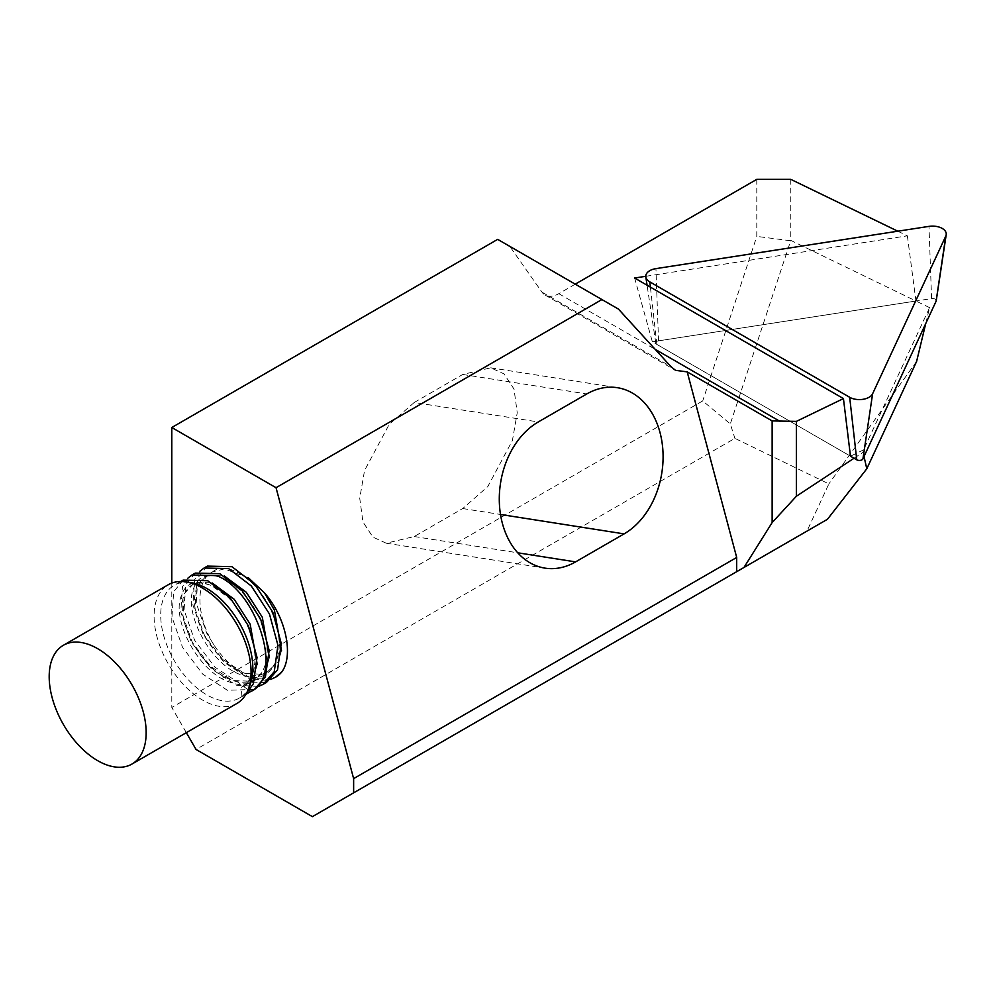 <?xml version="1.0" encoding="UTF-8"?>
<svg xmlns="http://www.w3.org/2000/svg" width="996" height="996" viewBox="0 0 996 996"><rect width="100%" height="100%" fill="white"/><g stroke="black" fill="none" stroke-linecap="round" stroke-linejoin="round"><path stroke-width="0.75" stroke-dasharray="4.98 3.74" d="M236.861 703.5A68.575 39.591 60 0 1 209.745 703.624A68.575 39.591 60 0 1 159.285 644.312A68.575 39.591 60 0 1 168.287 584.714M249.809 685.509A65.151 37.611 60 0 1 239.351 698.096A65.151 37.611 60 0 1 213.592 698.221A65.151 37.611 60 0 1 165.647 641.885A65.151 37.611 60 0 1 174.2 585.262A65.151 37.611 60 0 1 190.336 582.498M195.278 573.098L185.766 584.826L184.086 610.05L194.606 640.204L214.787 667.059L239.488 683.268L266.48 682.434M258.499 686.431L236.189 685.186L211.488 668.976L191.307 642.109L180.786 611.955L182.467 586.731L187.908 578.141M183.152 580.095L173.653 591.823L171.959 617.047L182.48 647.201L202.661 674.068L227.362 690.265L254.366 689.431M246.361 693.44L241.941 696.602L245.863 694.337M207.405 566.101L197.893 577.829L196.212 603.053L206.732 633.207L213.53 644.325A65.151 37.611 -120 0 0 249.959 677.23A65.151 37.611 -120 0 0 275.519 677.218M270.626 679.434L248.303 678.176L223.602 661.967L203.421 635.112L192.9 604.958L194.594 579.734L200.022 571.144M827.452 519.29L806.959 531.129L828.871 483.894L734.886 438.352L196.038 749.453M916.619 361.411L828.871 483.894M312.408 816.645L806.959 531.129M925.745 323.526L929.579 307.627L863.569 449.856L863.059 452.296L864.018 456.529M248.477 577.879L224.337 568.878L212.534 571.878C195.129 580.519 196.038 615.989 213.53 644.325M171.798 583.071L171.798 707.459L702.728 400.927L730.305 423.923L734.886 438.352M186.339 732.67L171.798 707.459M854.045 458.247L863.059 452.296M863.569 449.856L850.484 456.193L652.343 341.802L634.614 278.021M414.236 402.471L462.729 374.471L490.717 367.81L504.051 373.898L514.023 389.075L517.235 412.78L512.405 440.531L487.816 486.546L462.729 508.545L414.236 536.533L386.249 543.206L372.915 537.118L362.942 521.941L359.73 498.237L364.561 470.473L389.15 424.47L414.236 402.471L538.288 421.955M575.252 284.159L558.781 293.671A27.427 15.836 -60 0 1 545.073 295.028A27.427 15.836 -60 0 1 541.986 292.164L509.79 246.361L497.664 239.364M756.786 179.355L756.786 236.401L702.728 400.927M897.819 231.209L907.368 235.828L645.769 276.303M509.79 246.361L618.454 309.096M907.368 235.828L915.947 301.016L790.787 240.385L730.305 423.923M790.787 179.355L790.787 240.385M929.579 307.627L915.947 301.016L652.343 341.802M790.488 240.733L756.786 236.401M257.254 664.556L254.179 675.4L244.02 686.792L249.224 690.44M281.507 650.55L278.419 661.406L264.861 674.342L244.481 673.47L222.494 659.178L204.504 635.46L195.079 608.817L196.449 586.557L207.156 575.09L224.299 575.974M269.381 657.547L266.306 668.403L252.735 681.339L232.354 680.467L210.368 666.175L192.39 642.457L182.953 615.827L184.335 593.554L195.042 582.087L212.173 582.971M212.534 571.878C227.287 559.54 258.101 580.22 271.684 611.743C290.209 650.239 273.128 688.049 241.754 675.039C210.791 665.453 182.716 612.054 193.722 588.138C202.151 561.545 243.198 579.51 259.558 618.74C278.083 657.236 261.002 695.046 229.628 682.036C198.677 672.449 170.59 619.051 181.596 595.135C190.024 568.542 231.084 586.507 247.431 625.737C259.334 651.521 257.018 680.729 241.281 688.373L242.115 686.605L244.02 686.792M241.941 696.602L241.281 688.373M850.484 456.193L656.874 344.404A3.698 2.129 180 0 1 655.804 343.085A3.698 2.129 180 0 1 656.874 341.391A3.698 2.129 180 0 1 658.53 340.844L931.584 298.601A3.698 2.129 180 0 1 936.215 300.468M462.729 508.545L500.502 514.471M462.729 374.471L586.781 393.955M414.236 536.533L517.733 552.792M558.781 293.671L655.131 349.297M541.986 292.164L670.943 366.615M658.53 340.844L655.941 268.621M931.584 298.601L928.982 226.378M656.874 344.404L650.388 287.122M242.24 696.441L239.351 698.096M180.712 581.515L174.2 585.262M490.717 367.81L617.408 387.705M386.249 543.206L544.974 568.131M545.073 295.028L675.487 370.325M242.115 686.605C250.855 681.177 253.283 672.425 254.005 668.304C255.636 660.298 255.213 651.197 252.735 641.001C248.141 623.957 239.961 609.428 228.209 597.438L211.301 585.449C200.868 582.262 194.419 582.087 191.967 584.913C185.43 589.557 182.193 596.517 182.243 605.792C181.633 632.933 204.529 666.947 223.913 676.384C229.914 680.193 242.775 685.522 254.565 679.421C263.081 673.894 265.347 665.39 266.032 661.73C267.8 653.451 267.364 643.989 264.699 633.344C259.956 616.3 251.689 601.87 239.912 590.018C227.847 579.323 218.024 574.642 210.442 575.962C205.948 575.215 201.329 578.9 196.573 587.03L194.382 598.26C194.096 610.436 197.918 623.658 205.873 637.913C214.314 652.168 224.548 662.763 236.587 669.698C253.681 678.201 259.197 675.637 266.853 672.325C274.373 665.776 278.17 659.775 278.245 654.322C279.876 646.342 279.453 637.266 277 627.082C272.418 610.013 264.239 595.459 252.461 583.444C237.982 569.737 228.072 568.679 224.337 568.878M655.804 343.085L647.064 285.217"/><path stroke-width="1.49" d="M63.383 645.284L168.287 584.714A68.575 39.591 60 0 1 185.281 581.813A68.575 39.591 60 0 1 195.403 584.59A68.575 39.591 60 0 1 247.88 690.24A68.575 39.591 60 0 1 236.861 703.5L131.958 764.057A68.575 39.591 60 0 1 104.854 764.193A68.575 39.591 60 0 1 54.382 704.882A68.575 39.591 60 0 1 63.383 645.284A68.575 39.591 60 0 1 90.499 645.159A68.575 39.591 60 0 1 140.971 704.471A68.575 39.591 60 0 1 131.958 764.057M185.281 581.813L190.336 582.498A65.151 37.611 60 0 1 199.959 585.138A65.151 37.611 60 0 1 249.809 685.509L247.88 690.24M263.181 684.339L266.48 682.434L277.56 669.798L281.258 643.416L272.767 612.092L254.603 584.067L231.919 566.687L207.405 566.101L204.093 568.006L228.619 568.604L251.303 585.972L269.455 613.997L277.959 645.321L274.249 671.702L263.181 684.339L258.499 686.431M254.366 689.431L265.434 676.794L269.144 650.413L260.641 619.089L242.476 591.064L219.805 573.696L195.278 573.098L191.979 575.003L216.493 575.601C257.055 590.69 284.644 676.757 250.755 691.51L254.366 689.431M245.863 694.337L250.755 691.51L249.224 690.44M246.361 693.44L253.308 683.804L257.018 657.41L248.514 626.086L230.362 598.061L207.678 580.693L183.152 580.095L180.712 581.515M187.908 578.141L191.979 575.003M200.022 571.144L204.093 568.006M864.018 456.529L866.794 468.78L916.619 361.411L925.745 323.526M866.794 468.78L827.452 519.29L743.962 567.483L772.137 522.576L796.377 496.257L854.045 458.247M186.339 732.67L196.038 749.453L312.408 816.645L743.962 567.483M353.63 792.853L353.63 778.623L736.691 557.461L687.203 371.882L772.137 420.91L772.137 522.576M736.691 557.461L736.691 571.692M275.519 677.218A65.151 37.611 -120 0 0 275.718 677.106A65.151 37.611 -120 0 0 281.793 671.951C293.832 655.58 286.001 617.395 264.525 592.906L248.477 577.879M353.63 778.623L276.041 487.704L171.798 427.508L171.798 583.071M936.215 300.468A3.698 2.129 180 0 1 936.215 300.842A3.698 2.129 180 0 1 936.103 301.215L862.947 458.857A3.698 2.129 180 0 1 856.759 459.816L850.484 456.193L843.438 398.587L796.377 421.383L796.377 496.257M796.377 421.383L772.137 420.91M171.798 427.508L497.664 239.364L601.92 299.559L276.041 487.704M897.819 231.209L790.787 179.355L756.786 179.355L575.252 284.159M624.094 533.881L575.601 561.881A77.14 57.083 -81.1 0 1 544.974 568.131A77.14 57.083 -81.1 0 1 499.394 503.665A77.14 57.083 -81.1 0 1 538.288 421.955L586.781 393.955A77.14 57.083 -81.1 0 1 617.408 387.705A77.14 57.083 -81.1 0 1 662.987 452.184A77.14 57.083 -81.1 0 1 624.094 533.881L500.502 514.471M601.92 299.559L618.454 309.096L670.943 366.615L675.487 370.325L687.203 371.882M645.769 276.303L634.614 278.021L843.438 398.587M281.793 671.951L275.307 677.342L270.626 679.434M264.525 592.906L274.41 610.175L281.507 650.55M224.299 575.974L246.323 592.284L262.284 617.171L269.381 657.547M212.173 582.971L234.197 599.281L250.17 624.168L257.254 664.556M649.79 270.675A13.72 7.918 180 0 1 655.941 268.621L928.982 226.378A13.72 7.918 180 0 1 946.2 234.72A13.72 7.918 180 0 1 945.789 236.077L872.62 393.731A13.72 7.918 180 0 1 849.675 397.28L649.79 281.868A13.72 7.918 180 0 1 645.819 276.963A13.72 7.918 180 0 1 649.79 270.675M517.733 552.792L575.601 561.881M655.131 349.297L779.993 421.383M936.103 301.215L945.789 236.077M650.388 287.122L649.79 281.868M856.759 459.816L849.675 397.28M862.947 458.857L872.62 393.731M936.215 300.842L946.2 234.72M647.064 285.217L645.819 276.963"/></g></svg>
